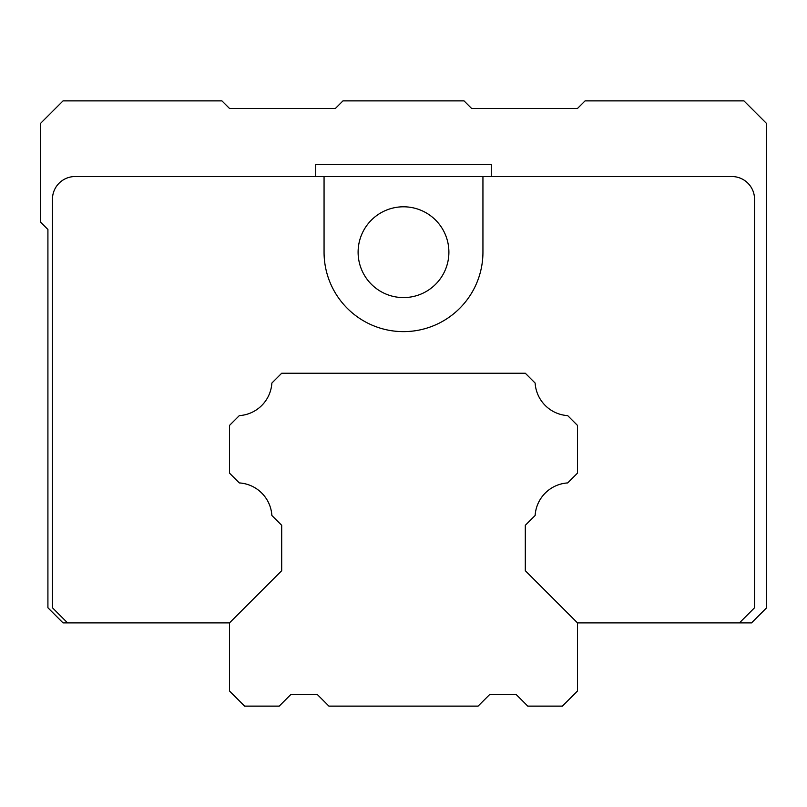 <?xml version="1.0" encoding="UTF-8"?>
<svg xmlns="http://www.w3.org/2000/svg" width="807" height="807" viewBox="0 0 807 807"><rect width="100%" height="100%" fill="white"/><g stroke="black" fill="none" stroke-linecap="round" stroke-linejoin="round"><path stroke-width="1.21" d="M743.953 100.875L585.075 100.875L577.509 108.441L471.591 108.441L464.025 100.875L342.975 100.875L335.409 108.441L229.491 108.441L221.925 100.875L63.047 100.875L40.35 123.572L40.35 221.925L47.916 229.491L47.916 607.772L63.047 622.903L67.586 622.903L52.455 607.772L52.455 199.228A22.697 22.697 0 0 1 75.152 176.531L731.848 176.531A22.697 22.697 0 0 1 754.545 199.228L754.545 607.772L739.414 622.903L751.519 622.903L766.65 607.772L766.65 123.572L743.953 100.875M281.693 570.7L281.693 525.307L281.693 570.7L229.491 622.903L67.586 622.903M525.307 570.7L525.307 525.307L525.307 570.7L577.509 622.903L739.414 622.903M324.061 176.531L324.061 252.188A79.439 79.439 0 0 0 403.5 331.627A79.439 79.439 0 0 0 482.939 252.188L482.939 176.531M448.894 252.188A45.394 45.394 0 0 0 403.5 206.794A45.394 45.394 0 0 0 358.106 252.188A45.394 45.394 0 0 0 403.5 297.581A45.394 45.394 0 0 0 448.894 252.188M491.261 176.531L491.261 164.426L315.739 164.426L315.739 176.531M577.509 622.903L577.509 690.994L562.378 706.125L527.788 706.125L516.187 694.524L489.678 694.524L478.077 706.125L328.923 706.125L317.322 694.524L290.813 694.524L279.212 706.125L244.622 706.125L229.491 690.994L229.491 622.903M281.693 525.307L271.868 515.481A34.802 34.802 0 0 0 239.316 482.929L229.491 473.104L229.491 425.44L239.316 415.615A34.802 34.802 0 0 0 271.868 383.063L281.693 373.238L525.307 373.238L535.132 383.063A34.802 34.802 0 0 0 567.684 415.615L577.509 425.44L577.509 473.104L567.684 482.929A34.802 34.802 0 0 0 535.132 515.481L525.307 525.307"/></g></svg>
